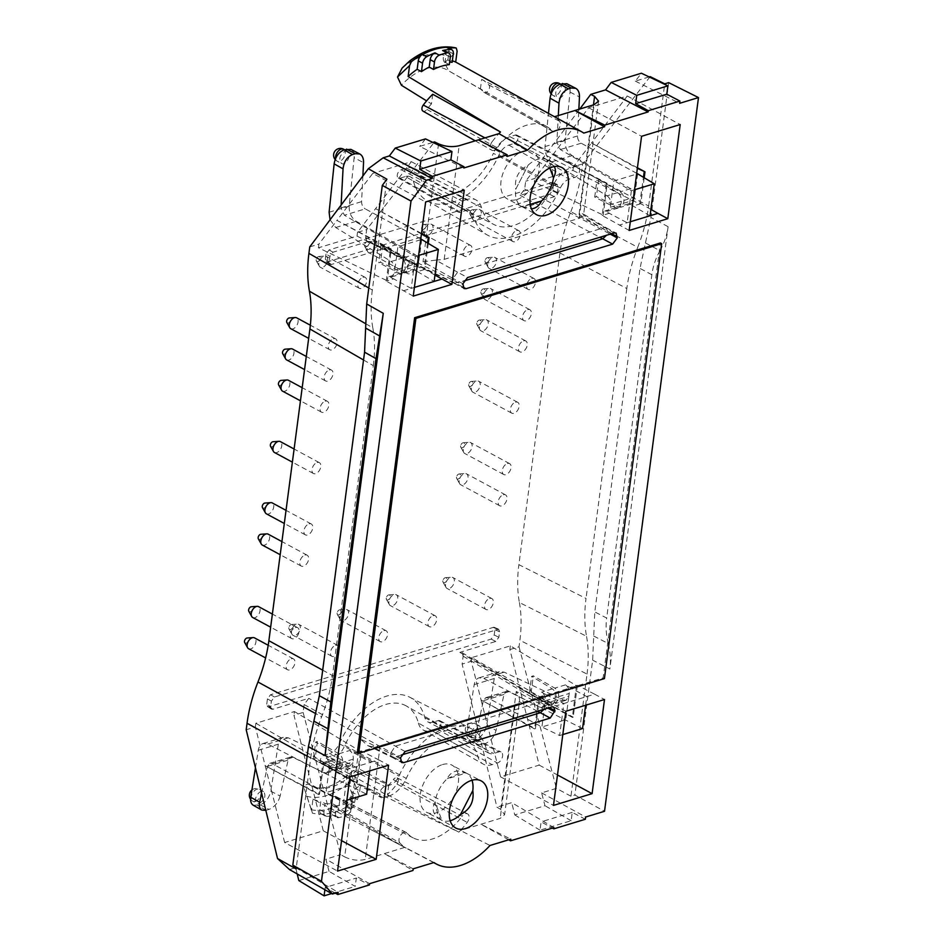 <?xml version="1.0" encoding="UTF-8"?>
<svg xmlns="http://www.w3.org/2000/svg" width="943" height="943" viewBox="0 0 943 943"><rect width="100%" height="100%" fill="white"/><g stroke="black" fill="none" stroke-linecap="round" stroke-linejoin="round"><path stroke-width="0.71" stroke-dasharray="4.71 3.54" d="M435.737 260.103L444.188 259.372L579.191 218.316L583.469 215.181L583.34 214.026L606.29 227.805L604.227 227.64L457.638 272.221L435.737 260.103L423.006 261.836L453.029 278.433L457.638 272.221L467.516 277.548M614.093 232.968L583.469 215.181C583.87 213.684 582.397 213.424 579.061 214.379L593.477 104.873M570.833 211.668C576.291 197.771 579.933 184.015 581.748 170.388L648.654 205.998C646.827 219.625 643.197 233.381 637.739 247.278L570.833 211.668C565.376 225.554 561.745 239.322 559.93 252.948L518.886 564.68L586.027 598.451C584.259 612.066 584.424 624.667 586.522 636.266L519.381 602.494C517.283 590.896 517.118 578.295 518.886 564.68M559.93 252.948L626.824 288.546C628.639 274.92 632.281 261.164 637.739 247.278M650.128 76.619L582.597 163.905L581.748 170.388M648.654 205.998L664.732 83.833M626.824 288.546L586.027 598.451M462.907 283.76L453.029 278.433L454.184 283.254L367.027 241.208L368.925 241.29L333.009 252.205L329.932 256.355L329.201 261.942L329.956 264.323L331.394 264.476L554.343 196.674L557.407 192.537L558.15 186.95L557.172 184.439L520.041 195.331L524.65 189.107L525.687 181.221L579.78 109.034M611.677 233.699L607.504 231.459L606.479 235.278M649.161 76.913L635.334 81.122L641.417 73.224M582.597 163.905L573.45 166.687L591.509 142.982L637.35 168.326M629.17 230.446L602.176 215.452L606.373 183.59L552.881 154.735L588.668 107.75L627.284 96.009L591.509 142.982L637.433 167.76M606.373 183.59L607.198 183.343L552.881 154.735L534.834 178.439L525.687 181.221M668.681 82.642L650.918 217.515L640.002 268.401L594.785 611.924L592.652 660.147L574.888 795.032L604.522 811.286M519.381 602.494C521.491 614.082 521.656 626.682 519.888 640.297L587.029 674.068L570.939 796.222L574.888 795.032M587.029 674.068C588.797 660.454 588.632 647.853 586.522 636.266M588.668 107.75L641.57 136.299M627.284 96.009L680.186 124.547M650.894 209.405L640.792 203.712L644.21 177.732M558.315 115.565L556.877 142.252L560.307 149.56L631.374 190.734L634.533 189.767M636.702 173.276L581.171 143.218C578.778 141.65 577.564 139.234 577.517 135.969L578.849 109.317M621.319 201.236L620.942 204.065L618.243 208.014L615.661 207.708L594.703 197.111L596.424 196.592L618.136 206.953L620.8 207.236L623.582 203.264L623.948 200.435C624.16 196.674 622.875 193.822 620.117 191.877L598.652 179.583L596.943 180.101L617.641 192.62C620.317 194.6 621.531 197.476 621.319 201.236L610.722 204.466L610.357 207.283L607.551 211.256L604.864 210.984L627.154 222.725L631.374 190.734M637.633 173.771L634.545 197.217C634.745 193.456 633.46 190.604 630.667 188.659L572.189 155.619C567.25 152.212 564.881 147.167 565.093 140.46L570.055 92.096C570.374 87.947 569.301 85.153 566.814 83.703M617.641 192.62L607.092 195.838L551.679 161.854C546.999 158.377 544.783 153.273 545.03 146.566L548.484 113.372M561.05 85.518C555.592 89.337 554.354 93.428 557.325 97.801C562.004 100.701 568.488 87.994 563.501 85.672L561.05 85.518M554.354 166.534L546.657 159.544L549.816 167.995M541.541 200.965C531.687 205.822 525.275 207.778 522.316 206.812A26.593 16.337 -61.6 0 1 522.116 206.706A26.593 16.337 -61.6 0 1 521.927 206.6A26.593 16.337 -61.6 0 1 515.738 189.26L528.139 165.178L515.738 189.26C514.265 178.38 518.402 170.353 528.139 165.178A26.593 16.337 -61.6 0 1 546.657 159.544L546.999 159.709C549.616 161.524 551.785 167.548 553.482 177.779M594.703 197.111L596.943 180.101M598.652 179.583L596.424 196.592M447.536 47.433A6.188 3.796 -61.6 0 1 448.986 51.547L447.878 59.939A69.263 42.541 -61.6 0 1 452.357 60.847M432.731 94.253L431.458 103.895L426.59 100.877M409.58 61.071A80.65 49.543 -61.6 0 1 451.638 48.282L444.129 55.272C442.845 57.429 442.986 59.904 444.554 62.709L448.679 70.855L480.4 89.019A57.405 35.268 -61.6 0 1 483.794 92.119L552.35 131.053A6.188 3.796 118.4 0 0 552.952 131.548A6.188 3.796 118.4 0 0 558.916 128.554A6.188 3.796 118.4 0 0 559.517 121.211A68.026 41.787 -61.6 0 0 554.413 116.755L554.519 116.72M484.961 137.878L492.14 141.698A6.188 3.796 118.4 0 0 491.692 150.173A6.188 3.796 118.4 0 0 497.209 147.827A55.661 34.184 -61.6 0 1 546.881 126.621L448.679 70.855A58.183 35.74 -61.6 0 0 447.43 70.088A58.183 35.74 -61.6 0 0 401.4 85.235M451.638 48.282L456.247 48.069M444.554 62.709L457.131 51.122M400.362 758.832L390.485 753.504L391.875 757.241L393.773 757.323L371.683 746.667L367.723 745.595L360.202 738.899L390.485 753.504L395.235 746.172L541.824 701.592L543.805 701.71L553.682 707.038M401.388 755.001L393.773 757.323L400.48 760.942M544.087 709.23L545.113 705.399L543.805 701.71M335.567 813.314L331.276 811.004A6.188 3.796 118.4 0 0 332.726 815.106L337.016 817.428A6.188 3.796 118.4 0 1 335.567 813.314L336.545 805.852A69.145 42.482 118.4 0 0 352.352 801.055L348.05 798.78A69.204 42.506 118.4 0 0 355.817 794.195L351.515 791.931A69.263 42.541 118.4 0 0 360.544 784.706L458.864 832.127A68.026 41.787 118.4 0 0 460.443 830.465L500.191 818.383L504.611 814.669L519.416 701.733C519.958 699.105 518.909 695.663 516.257 691.443L547.859 708.087M331.276 811.004L332.254 803.589L336.545 805.852M323.979 811.994L319.689 809.672L320.797 801.279L325.099 803.542L323.979 811.994A6.188 3.796 118.4 0 0 325.429 816.096A6.188 3.796 118.4 0 0 326.761 816.39A82.866 50.898 118.4 0 0 334.647 815.318A6.188 3.796 118.4 0 1 332.726 815.106M325.099 803.542A69.204 42.506 118.4 0 0 332.254 803.589M337.016 817.428A6.188 3.796 118.4 0 0 338.938 817.628A82.866 50.898 118.4 0 0 346.529 815.33L342.238 813.007A82.866 50.898 118.4 0 0 350.478 809.177A6.188 3.796 118.4 0 0 354.698 802.646L355.817 794.195M357.314 799.523L359.106 795.633L360.544 784.706M359.106 795.633L350.996 773.331C348.651 776.337 347.743 779.672 348.285 783.338L353.083 796.906L357.326 799.499A82.854 50.898 -61.6 0 1 346.494 806.678A6.188 3.796 118.4 0 0 350.407 800.336L351.515 791.931M406.197 848.146L338.537 809.66L339.81 800.006A57.405 35.268 118.4 0 1 336.415 796.906A4.432 2.723 118.4 0 0 335.92 796.517A4.432 2.723 118.4 0 0 331.665 798.756A4.432 2.723 118.4 0 0 331.264 803.966L399.82 842.901A68.026 41.787 118.4 0 0 404.936 847.344A68.026 41.787 118.4 0 0 406.197 848.146L312.982 799.169L311.544 810.096L312.428 813.172L303.976 787.641L311.544 810.096M339.81 800.006L309.328 784.611C306.84 783.763 305.049 784.776 303.976 787.641M350.996 773.331L352.376 771.091L356.607 770.231L388.752 785.13A57.405 35.268 118.4 0 0 393.278 779.613L462.129 816.284A6.188 3.796 -61.6 0 1 467.563 813.88A6.188 3.796 -61.6 0 1 467.209 822.402A68.026 41.787 118.4 0 1 460.443 830.465L490.006 845.482M369.691 770.914L370.835 762.239L378.697 759.846L361.464 750.97L357.267 782.831L303.787 753.976L293.957 715.23L303.104 712.448L304.141 704.551L308.75 698.327L272.845 709.254L271.407 709.112L270.641 706.72L271.384 701.132L274.46 696.983L498.611 629.205L499.59 631.716L498.859 637.315L495.782 641.452L459.866 652.379L461.929 652.544L463.154 656.187L462.117 664.084L496.926 807.137L500.721 809.424L504.611 814.669M508.725 839.789L480.965 824.229L510.776 839.164M553.93 827.624L511.731 802.646L496.926 807.137M529.377 693.364L550.323 703.961L552.904 704.256L555.616 700.319L555.981 697.49C556.205 693.73 554.979 690.854 552.315 688.873L531.616 676.355L533.325 675.836L554.779 688.131C557.549 690.076 558.822 692.928 558.621 696.688L558.244 699.517L555.462 703.478L552.798 703.207L531.086 692.846L529.377 693.364L531.616 676.355M582.55 728.562L508.961 691.679L506.438 691.396L503.998 694.461L496.065 730.377C494.108 737.013 490.395 741.469 484.926 743.732L476.109 739.171C481.543 736.884 485.056 732.334 486.671 725.509L494.262 678.5C494.934 674.87 496.607 672.595 499.295 671.664L504.187 672.147L563.348 700.001L552.798 703.207M539.773 707.167L483.676 678.382L479.032 677.828C476.474 678.712 474.859 680.976 474.199 684.606L466.667 731.591L475.578 736.601L483.346 700.743L485.704 697.702L488.097 698.02L541.93 726.982L545.019 703.537L542.331 707.474L539.773 707.167L550.323 703.961M563.348 700.001L566.036 700.272L568.841 696.288L565.753 719.733L541.93 726.982L559.647 735.528L563.855 703.525L594.62 694.178L577.387 685.302L576.35 685.608L510.34 645.872L471.771 657.601L539.82 696.724L546.174 694.791L541.518 692.162C544.311 694.107 545.596 696.96 545.396 700.72L545.019 703.537L555.616 700.319M510.34 645.872L509.88 649.562L519.711 688.307L572.366 717.411L576.35 685.608L569.985 687.541L565.576 684.842C568.216 686.834 569.431 689.71 569.207 693.47L568.841 696.288L558.244 699.517M572.366 717.411L573.191 717.163L519.711 688.307L539.196 765.115L500.58 776.855L481.095 700.048L535.4 728.656L539.82 696.724L538.771 697.042L534.575 728.904L481.095 700.048L471.264 661.302L462.117 664.084M471.771 657.601L471.264 661.302M577.387 685.302L573.191 717.163M535.4 728.656L534.575 728.904M585.615 705.246L586.758 696.571L569.985 687.541M546.174 694.791L563.855 703.525L555.993 705.918L538.771 697.042M476.109 739.171L469.26 739.63C466.997 738.192 466.137 735.516 466.667 731.591M475.578 736.601C474.848 740.42 475.555 743.013 477.7 744.381L482.05 744.616L484.926 743.732M531.086 692.846L533.325 675.836M317.402 741.504L315.693 742.023L336.392 754.541C339.056 756.522 340.282 759.398 340.058 763.158L339.692 765.987L336.981 769.924L334.4 769.629L313.453 759.032L315.162 758.514L336.875 768.875L339.539 769.146L342.321 765.186L342.698 762.357C342.898 758.596 341.625 755.744 338.855 753.799L317.402 741.504L315.162 758.514M313.453 759.032L315.693 742.023M472.03 780.238A26.593 16.337 118.4 0 0 466.62 773.26A26.593 16.337 118.4 0 0 466.431 773.154A26.593 16.337 118.4 0 0 466.231 773.048C463.272 772.081 456.86 774.038 446.994 778.894L466.231 773.048C457.544 768.993 451.131 770.95 446.994 778.894A26.593 16.337 118.4 0 0 435.065 802.08C431.257 809.471 433.261 815.424 441.1 819.915L441.89 820.316L435.065 802.08C436.762 812.312 438.931 818.335 441.548 820.162L455.693 827.989M450.176 820.74A26.593 16.337 118.4 0 1 441.89 820.316L441.548 820.162M259.242 803.566C264.818 799.805 266.268 795.821 263.58 791.601C259.136 788.831 252.076 801.22 256.85 803.424L259.242 803.566M261.624 793.181L267.423 766.411L269.781 763.37L272.173 763.689L293.037 757.347L366.627 794.23M346.883 800.23L343.724 801.196L326.007 792.65L272.173 763.689M298.837 880.585L329.048 871.391L355.228 886.385L356.324 878.039L369.432 884.923M331.594 893.563L355.228 886.385M335.343 893.151L325.182 887.516L356.324 878.039M325.182 887.516L324.887 889.744M253.337 805.298L260.185 804.839C265.62 802.564 269.132 798.002 270.747 791.177L280.142 796.045L288.075 760.129L290.515 757.064L293.037 757.347M255.459 767.838L258.276 750.274C258.936 746.644 260.551 744.381 263.109 743.497L267.753 744.051L323.85 772.836L334.4 769.629M336.875 768.875L347.425 765.669L288.263 737.815L283.372 737.332C280.684 738.263 279.01 740.538 278.338 744.168L270.747 791.177M349.947 776.914L340.069 771.586L370.835 762.239L349.653 750.51C352.293 752.502 353.507 755.378 353.283 759.139L352.918 761.956L350.112 765.94L347.425 765.669M280.142 796.045C278.185 802.682 274.472 807.137 269.003 809.4L265.808 810.367M354.061 753.221L360.426 751.288L356.442 783.079L303.787 753.976L323.272 830.783L284.656 842.523L337.559 871.073M284.656 842.523L265.172 765.716L319.477 794.324L318.651 794.572L265.172 765.716L255.341 726.97L246.194 729.752M340.069 771.586L322.848 762.71L318.651 794.572M323.272 830.783L341.566 840.649M378.697 759.846L388.575 765.174M433.957 862.527L404.936 847.344L365.189 859.438C358.352 861.006 351.515 860.146 344.678 856.881L360.202 738.899M537.498 711.234L519.416 701.733L515.149 704.727L380.159 745.783L371.683 746.667M399.82 842.901A6.188 3.796 -61.6 0 1 400.386 835.628A6.188 3.796 -61.6 0 1 406.303 832.504A6.188 3.796 -61.6 0 1 406.999 833.046A55.661 34.184 118.4 0 0 413.282 837.926A55.661 34.184 118.4 0 0 462.129 816.284M442.479 764.584A26.769 16.444 -61.6 0 1 452.11 765.221A26.769 16.444 -61.6 0 1 445.85 806.925A26.769 16.444 -61.6 0 1 426.684 812.336A26.769 16.444 -61.6 0 1 421.863 787.759A26.769 16.444 -61.6 0 1 442.479 764.584M406.315 705.965A57.181 35.127 -61.6 0 0 344.843 745.453A23.21 14.263 -61.6 0 1 328.317 762.074L388.693 796.116L383.341 797.743A6.188 3.796 -61.6 0 1 381.09 797.589A6.188 3.796 -61.6 0 1 380.064 791.884A6.188 3.796 -61.6 0 1 384.815 786.592L390.154 784.965A12.365 7.603 118.4 0 0 398.96 776.113A68.026 41.787 -61.6 0 1 471.099 728.597A68.026 41.787 -61.6 0 1 486.458 749.496A12.365 7.603 118.4 0 0 489.252 753.292A12.365 7.603 118.4 0 0 493.566 753.516L498.918 751.889A6.188 3.796 -61.6 0 1 501.075 751.995A6.188 3.796 -61.6 0 1 502.218 757.677A6.188 3.796 -61.6 0 1 497.444 763.04L492.105 764.667A24.73 15.194 118.4 0 1 483.111 764.03A24.73 15.194 118.4 0 1 477.889 756.628A55.661 34.184 -61.6 0 0 466.137 739.972L406.315 705.965A57.181 35.127 -61.6 0 1 418.397 723.081L477.889 756.628M388.693 796.116A24.73 15.194 118.4 0 0 406.292 778.399A55.661 34.184 -61.6 0 1 466.137 739.972M303.104 712.448L340.671 854.664L344.678 856.881M329.048 871.391L325.865 859.167L340.671 854.664M289.489 869.552L295.654 867.678L297.198 873.949M307.159 756.18L310.695 758.113L296.102 868.939M363.538 359.99L373.322 365.648L332.514 675.553C330.698 689.18 327.068 702.936 321.61 716.833L315.905 713.71M310.695 758.113C312.51 744.487 316.153 730.719 321.61 716.833M452.168 62.309L447.878 59.939M444.542 50.745A6.188 3.796 -61.6 0 1 445.992 54.859L445.013 62.262A69.204 42.506 -61.6 0 1 449.634 62.12M449.304 64.631L445.013 62.262M454.267 283.289L463.791 281.049M367.027 241.208L365.636 237.471L366.674 229.573L434.511 141.898M463.826 167.984L419.706 146.401L432.849 142.405M382.728 245.251L404.193 257.545C406.963 259.49 408.236 262.343 408.024 266.103L407.659 268.932L404.877 272.904L402.213 272.621L380.5 262.26L378.78 262.779L399.738 273.376L402.319 273.682L405.019 269.733L405.396 266.904C405.608 263.144 404.394 260.28 401.718 258.288L381.019 245.769L382.728 245.251L380.5 262.26M330.062 219.802L335.755 227.522L391.168 261.506L401.718 258.288M404.193 257.545L414.743 254.339L356.265 221.287C351.326 217.88 348.957 212.835 349.169 206.128L354.132 157.764L363.538 162.62M413.246 296.114L386.253 281.12L387.29 280.802L318.451 247.797L357.02 236.068L423.82 269.698L417.466 271.631L412.999 269.344L415.557 269.651L418.244 265.702L421.71 239.439M318.451 247.797L318.911 244.107L336.957 220.403L391.274 249.011L387.29 280.802L393.644 278.869L388.94 276.653L391.628 276.924L394.433 272.951L394.799 270.134C395.023 266.362 393.809 263.486 391.168 261.506M427.521 242.94L423.82 269.698L424.869 269.38L428.287 243.4M421.427 233.994L375.585 208.651L357.527 232.355L366.674 229.573M357.02 236.068L357.527 232.355M391.274 249.011L390.449 249.258L336.957 220.403L372.744 173.418L425.647 201.967M386.253 281.12L390.449 249.258M421.509 233.428L375.585 208.651L411.36 161.677L372.744 173.418M417.466 271.631L434.134 281.427M434.971 275.073L424.869 269.38M414.39 287.426L411.231 288.393L415.45 256.402L344.384 215.228L365.247 208.886L420.778 238.944M420.672 239.758L397.887 246.689L394.799 270.134L405.396 266.904M341.107 205.067L340.953 207.92L344.384 215.228M414.743 254.339C417.537 256.272 418.822 259.125 418.621 262.885L408.024 266.103M362.866 176.023L361.593 201.637C361.64 204.902 362.855 207.319 365.247 208.886M403.38 290.786L411.231 288.393L393.644 278.869M350.89 149.371C353.377 150.821 354.45 153.626 354.132 157.764M381.019 245.769L378.78 262.779M530.237 204.407L522.316 206.812L531.463 208.863M345.126 151.186L347.578 151.34C352.564 153.662 346.081 166.369 341.401 163.469C338.431 159.096 339.669 155.006 345.126 151.186M418.609 255.435L415.45 256.402M559.647 735.528L562.806 734.562M411.36 161.677L464.262 190.215M503.303 494.721A6.188 3.796 -61.6 0 1 505.507 494.863A6.188 3.796 -61.6 0 1 505.908 502.1A6.188 3.796 -61.6 0 1 499.637 505.743A6.188 3.796 -61.6 0 1 498.187 501.641A6.188 3.796 -61.6 0 1 503.303 494.721M527.679 309.61A6.188 3.796 -61.6 0 1 529.883 309.74A6.188 3.796 -61.6 0 1 530.284 316.989A6.188 3.796 -61.6 0 1 524.002 320.62A6.188 3.796 -61.6 0 1 522.552 316.518A6.188 3.796 -61.6 0 1 527.679 309.61M516.599 230.54A6.188 3.796 -61.6 0 1 518.803 230.681A6.188 3.796 -61.6 0 1 519.204 237.919A6.188 3.796 -61.6 0 1 512.933 241.561A6.188 3.796 -61.6 0 1 511.471 237.459A6.188 3.796 -61.6 0 1 516.599 230.54M362.996 277.266A6.188 3.796 -61.6 0 1 365.2 277.395A6.188 3.796 -61.6 0 1 365.601 284.645A6.188 3.796 -61.6 0 1 359.318 288.287A6.188 3.796 -61.6 0 1 357.869 284.173A6.188 3.796 -61.6 0 1 362.996 277.266M309.045 523.837A6.188 3.796 -61.6 0 1 311.249 523.966A6.188 3.796 -61.6 0 1 311.661 531.215A6.188 3.796 -61.6 0 1 305.379 534.858A6.188 3.796 -61.6 0 1 303.929 530.744A6.188 3.796 -61.6 0 1 309.045 523.837M335.602 645.283A6.188 3.796 -61.6 0 1 337.806 645.425A6.188 3.796 -61.6 0 1 338.219 652.662A6.188 3.796 -61.6 0 1 331.936 656.304A6.188 3.796 -61.6 0 1 330.486 652.191A6.188 3.796 -61.6 0 1 335.602 645.283M325.194 401.164A6.188 3.796 -61.6 0 1 327.398 401.305A6.188 3.796 -61.6 0 1 327.81 408.543A6.188 3.796 -61.6 0 1 321.528 412.185A6.188 3.796 -61.6 0 1 320.078 408.071A6.188 3.796 -61.6 0 1 325.194 401.164M304.931 555.062A6.188 3.796 -61.6 0 1 307.135 555.191A6.188 3.796 -61.6 0 1 307.548 562.441A6.188 3.796 -61.6 0 1 301.265 566.083A6.188 3.796 -61.6 0 1 299.815 561.969A6.188 3.796 -61.6 0 1 304.931 555.062M523.565 340.836A6.188 3.796 -61.6 0 1 525.77 340.965A6.188 3.796 -61.6 0 1 526.17 348.215A6.188 3.796 -61.6 0 1 519.899 351.845A6.188 3.796 -61.6 0 1 518.438 347.743A6.188 3.796 -61.6 0 1 523.565 340.836M383.884 630.608A6.188 3.796 -61.6 0 1 386.088 630.737A6.188 3.796 -61.6 0 1 386.489 637.987A6.188 3.796 -61.6 0 1 380.218 641.617A6.188 3.796 -61.6 0 1 378.756 637.515A6.188 3.796 -61.6 0 1 383.884 630.608M333.421 338.714A6.188 3.796 -61.6 0 1 335.625 338.855A6.188 3.796 -61.6 0 1 336.026 346.093A6.188 3.796 -61.6 0 1 329.744 349.735A6.188 3.796 -61.6 0 1 328.294 345.621A6.188 3.796 -61.6 0 1 333.421 338.714M329.307 369.939A6.188 3.796 -61.6 0 1 331.512 370.08A6.188 3.796 -61.6 0 1 331.912 377.318A6.188 3.796 -61.6 0 1 325.641 380.96A6.188 3.796 -61.6 0 1 324.18 376.846A6.188 3.796 -61.6 0 1 329.307 369.939M489.653 598.44A6.188 3.796 -61.6 0 1 491.857 598.569A6.188 3.796 -61.6 0 1 492.258 605.819A6.188 3.796 -61.6 0 1 485.975 609.449A6.188 3.796 -61.6 0 1 484.525 605.347A6.188 3.796 -61.6 0 1 489.653 598.44M507.417 463.496A6.188 3.796 -61.6 0 1 509.621 463.638A6.188 3.796 -61.6 0 1 510.022 470.875A6.188 3.796 -61.6 0 1 503.739 474.518A6.188 3.796 -61.6 0 1 502.289 470.416A6.188 3.796 -61.6 0 1 507.417 463.496M433.037 615.649A6.188 3.796 -61.6 0 1 435.242 615.791A6.188 3.796 -61.6 0 1 435.642 623.04A6.188 3.796 -61.6 0 1 429.371 626.671A6.188 3.796 -61.6 0 1 427.91 622.569A6.188 3.796 -61.6 0 1 433.037 615.649M291.281 658.768A6.188 3.796 -61.6 0 1 293.485 658.909A6.188 3.796 -61.6 0 1 293.886 666.147A6.188 3.796 -61.6 0 1 287.615 669.789A6.188 3.796 -61.6 0 1 286.165 665.687A6.188 3.796 -61.6 0 1 291.281 658.768M295.395 627.543A6.188 3.796 -61.6 0 1 297.599 627.673A6.188 3.796 -61.6 0 1 298 634.922A6.188 3.796 -61.6 0 1 291.717 638.564A6.188 3.796 -61.6 0 1 290.267 634.45A6.188 3.796 -61.6 0 1 295.395 627.543M317.119 462.506A6.188 3.796 -61.6 0 1 319.323 462.636A6.188 3.796 -61.6 0 1 319.736 469.885A6.188 3.796 -61.6 0 1 313.453 473.516A6.188 3.796 -61.6 0 1 312.003 469.414A6.188 3.796 -61.6 0 1 317.119 462.506M411.266 262.578A6.188 3.796 -61.6 0 1 413.47 262.72A6.188 3.796 -61.6 0 1 413.883 269.969A6.188 3.796 -61.6 0 1 407.6 273.6A6.188 3.796 -61.6 0 1 406.15 269.498A6.188 3.796 -61.6 0 1 411.266 262.578M468.317 245.227A6.188 3.796 -61.6 0 1 470.522 245.369A6.188 3.796 -61.6 0 1 470.934 252.618A6.188 3.796 -61.6 0 1 464.651 256.248A6.188 3.796 -61.6 0 1 463.202 252.146A6.188 3.796 -61.6 0 1 468.317 245.227M531.781 278.385A6.188 3.796 -61.6 0 1 533.986 278.515A6.188 3.796 -61.6 0 1 534.398 285.764A6.188 3.796 -61.6 0 1 528.115 289.395A6.188 3.796 -61.6 0 1 526.665 285.293A6.188 3.796 -61.6 0 1 531.781 278.385M515.491 402.166A6.188 3.796 -61.6 0 1 517.695 402.296A6.188 3.796 -61.6 0 1 518.096 409.545A6.188 3.796 -61.6 0 1 511.825 413.187A6.188 3.796 -61.6 0 1 510.363 409.073A6.188 3.796 -61.6 0 1 515.491 402.166M573.45 166.687L572.943 170.4L534.375 182.129L534.834 178.439M509.88 649.562L519.027 646.78L519.888 640.297M255.341 726.97L255.848 723.269L294.416 711.541L293.957 715.23M309.764 246.889L318.911 244.107M368.796 288.004L372.32 290.031L386.913 179.205M372.32 290.031C370.552 303.646 370.717 316.247 372.815 327.846L365.483 323.602M373.322 365.648C375.09 352.034 374.913 339.433 372.815 327.846M357.362 752.644L603.131 677.899L660.383 242.976M425.493 138.892L419.706 146.401M602.176 215.452L603.214 215.134L607.198 183.343M650.057 215.758L628.922 203.676L631.48 203.983L634.168 200.034L634.545 197.217L623.948 200.435M640.792 203.712L633.39 205.963M607.092 195.838C609.732 197.818 610.946 200.694 610.722 204.466L613.81 181.021L636.596 174.09M432.766 193.244A57.181 35.127 118.4 0 1 419.847 175.681A23.21 14.263 118.4 0 0 414.602 168.549A23.21 14.263 118.4 0 0 406.516 168.137L401.164 169.764A4.668 2.864 118.4 0 0 397.592 173.748A4.668 2.864 118.4 0 0 398.359 178.05A4.668 2.864 118.4 0 0 400.056 178.168L405.407 176.541L465.771 210.584A12.365 7.603 -61.6 0 1 470.274 210.902A12.365 7.603 -61.6 0 1 472.879 214.603A68.026 41.787 118.4 0 0 487.248 234.972A68.026 41.787 118.4 0 0 560.39 187.999A12.365 7.603 -61.6 0 1 569.183 179.135L574.535 177.508A6.188 3.796 118.4 0 0 579.297 172.133A6.188 3.796 118.4 0 0 578.165 166.463A6.188 3.796 118.4 0 0 576.008 166.357L570.656 167.984A24.73 15.194 -61.6 0 0 553.046 185.7A55.661 34.184 118.4 0 1 494.026 224.575L432.766 193.244A57.181 35.127 118.4 0 0 493.401 153.308L553.046 185.7M470.274 210.902L410.453 176.895A13.886 8.534 118.4 0 1 413.388 181.056A66.505 40.855 118.4 0 0 427.427 200.965A66.505 40.855 118.4 0 0 498.93 155.041A13.886 8.534 118.4 0 1 508.819 145.092L514.159 143.466A4.668 2.864 118.4 0 0 517.754 139.411A4.668 2.864 118.4 0 0 516.894 135.144A4.668 2.864 118.4 0 0 515.267 135.061L509.927 136.688A23.21 14.263 118.4 0 0 493.401 153.308M410.453 176.895A13.886 8.534 118.4 0 0 405.407 176.541M406.516 168.137L467.245 199.433A24.73 15.194 -61.6 0 1 475.873 199.869A24.73 15.194 -61.6 0 1 481.46 207.472A55.661 34.184 118.4 0 0 494.026 224.575M467.245 199.433L461.893 201.059A6.188 3.796 118.4 0 0 457.155 206.352A6.188 3.796 118.4 0 0 458.18 212.057A6.188 3.796 118.4 0 0 460.432 212.21L465.771 210.584M480.4 89.019L481.661 79.365L553.152 115.965A68.026 41.787 -61.6 0 1 554.413 116.755L583.788 133.093M481.661 79.365A66.269 40.714 -61.6 0 1 488.934 85.059A4.432 2.723 -61.6 0 1 488.498 90.328A4.432 2.723 -61.6 0 1 484.231 92.473A4.432 2.723 -61.6 0 1 483.794 92.119M492.14 141.698A68.026 41.787 -61.6 0 1 498.894 133.635M431.458 103.895A57.405 35.268 -61.6 0 0 426.92 109.423A4.432 2.723 -61.6 0 1 422.971 111.109M533.585 105.109L553.152 115.965M475.166 737.897L472.773 737.756C467.999 735.552 475.06 723.163 479.504 725.933C482.191 730.153 480.741 734.137 475.166 737.897M328.317 762.074L322.966 763.7A4.668 2.864 -61.6 0 1 321.28 763.582A4.668 2.864 -61.6 0 1 320.502 759.28A4.668 2.864 -61.6 0 1 324.074 755.296L329.425 753.669L390.154 784.965M418.397 723.081A23.21 14.263 -61.6 0 0 423.289 730.023A23.21 14.263 -61.6 0 0 431.729 730.625L437.08 728.998A4.668 2.864 -61.6 0 0 440.676 724.955A4.668 2.864 -61.6 0 0 439.815 720.676A4.668 2.864 -61.6 0 0 438.189 720.593L432.837 722.22A13.886 8.534 -61.6 0 1 427.992 721.973A13.886 8.534 -61.6 0 1 424.857 717.706A66.505 40.855 -61.6 0 0 409.84 697.266A66.505 40.855 -61.6 0 0 339.315 743.721A13.886 8.534 -61.6 0 1 329.425 753.669M388.752 785.13L387.479 794.784A66.269 40.714 118.4 0 0 396.92 783.998A4.432 2.723 118.4 0 0 397.18 777.881A4.432 2.723 118.4 0 0 393.278 779.613M346.494 806.678L346.47 807.019A82.866 50.898 -61.6 0 1 322.754 814.222L322.188 814.068A82.854 50.898 -61.6 0 1 312.428 813.161M342.238 813.007A6.188 3.796 118.4 0 0 347.071 806.194L348.05 798.78M346.529 815.33A6.188 3.796 118.4 0 0 351.362 808.516L352.352 801.055M319.689 809.672A6.188 3.796 118.4 0 0 321.139 813.785A6.188 3.796 118.4 0 0 322.188 814.068M331.264 803.966A66.269 40.714 118.4 0 0 337.771 809.247A66.269 40.714 118.4 0 0 338.537 809.66M546.881 126.621A55.661 34.184 -61.6 0 1 552.35 131.053M516.87 199.515A26.769 16.444 118.4 0 0 537.427 176.518A26.769 16.444 118.4 0 0 532.854 151.87A26.769 16.444 118.4 0 0 513.499 157.175A26.769 16.444 118.4 0 0 507.428 198.997A26.769 16.444 118.4 0 0 516.87 199.515M645.46 242.964L659.97 250.72C655.68 258.37 652.969 266.374 651.861 274.743L606.667 618.042L594.785 611.924M659.97 250.72C664.273 243.058 666.972 235.055 668.092 226.685L609.85 669.011L592.652 660.147M593.713 636.042L608.259 643.527C610.416 652.155 610.946 660.642 609.85 669.011M608.259 643.527C606.101 634.91 605.571 626.411 606.667 618.042M387.479 794.784L458.864 832.127M312.982 799.169A69.263 42.541 118.4 0 0 320.797 801.279M323.85 772.836L326.408 773.142L329.095 769.205L326.007 792.65L349.829 785.401L352.918 761.956L342.321 765.186M322.848 762.71L330.25 760.459L347.932 769.193L343.724 801.196M339.692 765.987L329.095 769.205L329.472 766.388C329.673 762.628 328.388 759.775 325.594 757.83L336.392 754.541M585.355 819.255L572.248 812.371L571.152 820.716L540.009 830.182L541.105 821.848L552.374 828.095M572.248 812.371L541.105 821.848M630.313 221.758L619.303 225.118M506.969 156.455L478.372 139.882M413.187 868.845L384.414 853.592L412.963 870.495M594.62 694.178L604.498 699.506M565.871 711.246L555.993 705.918M255.848 723.269L323.897 762.392L319.477 794.324M361.464 750.97L360.426 751.288L294.416 711.541M330.25 760.459L325.594 757.83M356.442 783.079L357.267 782.831M295.654 867.678L338.136 892.302M369.597 883.685L325.865 859.167M266.751 704.138L267.447 698.893L270.523 694.743L493.908 627.201L494.886 629.712L494.203 634.969L491.126 639.106L268.955 706.672L267.517 706.531L266.751 704.138L270.641 706.72M570.939 796.222L556.429 788.372L541.624 792.874L544.971 805.723L514.76 814.917L511.731 802.646M541.624 792.874L585.65 817.027M571.152 820.716L544.971 805.723M539.196 765.115L557.49 774.981M500.58 776.855L553.482 805.405M514.76 814.917L540.009 830.182M572.943 170.4L639.743 204.03L643.444 177.272M609.567 213.201L603.214 215.134L534.375 182.129M635.334 81.122L679.62 103.317M579.061 214.379L607.504 231.459L606.29 227.805M326.007 254.068L325.311 259.313L326.066 261.694L327.516 261.848L549.686 194.282L552.763 190.144L553.447 184.887L552.48 182.388L329.083 249.919L326.007 254.068L329.932 256.355M519.027 646.78L556.429 788.372M604.416 678.595L603.131 677.899M480.906 292.012A2.782 1.709 118.4 0 0 481.107 293.391A2.782 1.709 118.4 0 0 484.384 292.224A2.782 1.709 118.4 0 0 483.57 288.829A2.782 1.709 118.4 0 0 480.906 292.012M483.559 295.477A6.188 3.796 118.4 0 0 483.995 298.554A6.188 3.796 118.4 0 0 485.008 299.579A6.188 3.796 118.4 0 0 491.291 295.949A6.188 3.796 118.4 0 0 490.879 288.699A6.188 3.796 118.4 0 0 489.464 288.417A6.188 3.796 118.4 0 0 483.559 295.477M469.826 212.953A2.782 1.709 118.4 0 0 470.027 214.332A2.782 1.709 118.4 0 0 473.303 213.153A2.782 1.709 118.4 0 0 472.49 209.77A2.782 1.709 118.4 0 0 469.826 212.953M472.478 216.418A6.188 3.796 118.4 0 0 472.914 219.495A6.188 3.796 118.4 0 0 473.928 220.521A6.188 3.796 118.4 0 0 480.211 216.878A6.188 3.796 118.4 0 0 479.81 209.641A6.188 3.796 118.4 0 0 478.396 209.358A6.188 3.796 118.4 0 0 472.478 216.418M316.223 259.667A2.782 1.709 118.4 0 0 316.424 261.058A2.782 1.709 118.4 0 0 319.701 259.879A2.782 1.709 118.4 0 0 318.887 256.496A2.782 1.709 118.4 0 0 316.223 259.667M318.875 263.132A6.188 3.796 118.4 0 0 319.312 266.221A6.188 3.796 118.4 0 0 320.325 267.246A6.188 3.796 118.4 0 0 326.608 263.604A6.188 3.796 118.4 0 0 326.207 256.355A6.188 3.796 118.4 0 0 324.793 256.072A6.188 3.796 118.4 0 0 318.875 263.132M262.472 507.629A2.782 1.709 118.4 0 0 265.761 506.45A2.782 1.709 118.4 0 0 264.936 503.055M266.386 513.817A6.188 3.796 118.4 0 0 272.657 510.175A6.188 3.796 118.4 0 0 272.256 502.925M288.841 627.684A2.782 1.709 118.4 0 0 289.041 629.075A2.782 1.709 118.4 0 0 292.318 627.897A2.782 1.709 118.4 0 0 291.493 624.514A2.782 1.709 118.4 0 0 288.841 627.684M291.493 631.15A6.188 3.796 118.4 0 0 291.929 634.238A6.188 3.796 118.4 0 0 292.943 635.264A6.188 3.796 118.4 0 0 299.226 631.621A6.188 3.796 118.4 0 0 298.813 624.384A6.188 3.796 118.4 0 0 297.399 624.089A6.188 3.796 118.4 0 0 291.493 631.15M278.621 384.956A2.782 1.709 118.4 0 0 281.91 383.777A2.782 1.709 118.4 0 0 281.085 380.394M282.535 391.145A6.188 3.796 118.4 0 0 288.806 387.502A6.188 3.796 118.4 0 0 288.405 380.265M258.358 538.854A2.782 1.709 118.4 0 0 261.647 537.675A2.782 1.709 118.4 0 0 260.822 534.28M262.272 545.042A6.188 3.796 118.4 0 0 268.555 541.4A6.188 3.796 118.4 0 0 268.142 534.151M476.793 323.237A2.782 1.709 118.4 0 0 476.993 324.616A2.782 1.709 118.4 0 0 480.27 323.449A2.782 1.709 118.4 0 0 479.457 320.054A2.782 1.709 118.4 0 0 476.793 323.237M479.445 326.702A6.188 3.796 118.4 0 0 479.881 329.779A6.188 3.796 118.4 0 0 480.895 330.804A6.188 3.796 118.4 0 0 487.177 327.174A6.188 3.796 118.4 0 0 486.777 319.925A6.188 3.796 118.4 0 0 485.362 319.642A6.188 3.796 118.4 0 0 479.445 326.702M468.718 384.567A2.782 1.709 118.4 0 0 468.919 385.958A2.782 1.709 118.4 0 0 472.195 384.779A2.782 1.709 118.4 0 0 471.382 381.396A2.782 1.709 118.4 0 0 468.718 384.567M471.37 388.033A6.188 3.796 118.4 0 0 471.806 391.121A6.188 3.796 118.4 0 0 472.82 392.147A6.188 3.796 118.4 0 0 479.103 388.504A6.188 3.796 118.4 0 0 478.702 381.255A6.188 3.796 118.4 0 0 477.288 380.972A6.188 3.796 118.4 0 0 471.37 388.033M485.02 260.787A2.782 1.709 118.4 0 0 485.221 262.166A2.782 1.709 118.4 0 0 488.498 260.999A2.782 1.709 118.4 0 0 487.672 257.604A2.782 1.709 118.4 0 0 485.02 260.787M487.672 264.252A6.188 3.796 118.4 0 0 488.109 267.329A6.188 3.796 118.4 0 0 489.122 268.354A6.188 3.796 118.4 0 0 495.405 264.724A6.188 3.796 118.4 0 0 494.992 257.474A6.188 3.796 118.4 0 0 493.578 257.191A6.188 3.796 118.4 0 0 487.672 264.252M421.556 227.64A2.782 1.709 118.4 0 0 421.757 229.019A2.782 1.709 118.4 0 0 425.034 227.841A2.782 1.709 118.4 0 0 424.209 224.458A2.782 1.709 118.4 0 0 421.556 227.64M424.209 231.106A6.188 3.796 118.4 0 0 424.645 234.182A6.188 3.796 118.4 0 0 425.658 235.208A6.188 3.796 118.4 0 0 431.941 231.565A6.188 3.796 118.4 0 0 431.529 224.328A6.188 3.796 118.4 0 0 430.114 224.045A6.188 3.796 118.4 0 0 424.209 231.106M364.505 244.991A2.782 1.709 118.4 0 0 364.693 246.371A2.782 1.709 118.4 0 0 367.982 245.192A2.782 1.709 118.4 0 0 367.157 241.809A2.782 1.709 118.4 0 0 364.505 244.991M367.157 248.457A6.188 3.796 118.4 0 0 367.593 251.533A6.188 3.796 118.4 0 0 368.607 252.559A6.188 3.796 118.4 0 0 374.89 248.917A6.188 3.796 118.4 0 0 374.477 241.679A6.188 3.796 118.4 0 0 373.063 241.396A6.188 3.796 118.4 0 0 367.157 248.457M270.547 446.287A2.782 1.709 118.4 0 0 273.835 445.12A2.782 1.709 118.4 0 0 273.01 441.725M274.46 452.475A6.188 3.796 118.4 0 0 280.731 448.844A6.188 3.796 118.4 0 0 280.33 441.595M248.822 611.335A2.782 1.709 118.4 0 0 252.099 610.156A2.782 1.709 118.4 0 0 251.286 606.762M252.724 617.524A6.188 3.796 118.4 0 0 259.007 613.881A6.188 3.796 118.4 0 0 258.594 606.632M244.708 642.56A2.782 1.709 118.4 0 0 247.997 641.381A2.782 1.709 118.4 0 0 247.172 637.998M248.622 648.749A6.188 3.796 118.4 0 0 254.893 645.106A6.188 3.796 118.4 0 0 254.492 637.869M386.265 598.062A2.782 1.709 118.4 0 0 386.465 599.442A2.782 1.709 118.4 0 0 389.742 598.263A2.782 1.709 118.4 0 0 388.929 594.88A2.782 1.709 118.4 0 0 386.265 598.062M388.917 601.528A6.188 3.796 118.4 0 0 389.353 604.604A6.188 3.796 118.4 0 0 390.367 605.63A6.188 3.796 118.4 0 0 396.649 601.988A6.188 3.796 118.4 0 0 396.249 594.75A6.188 3.796 118.4 0 0 394.834 594.467A6.188 3.796 118.4 0 0 388.917 601.528M460.644 445.898A2.782 1.709 118.4 0 0 460.844 447.288A2.782 1.709 118.4 0 0 464.121 446.11A2.782 1.709 118.4 0 0 463.308 442.727A2.782 1.709 118.4 0 0 460.644 445.898M463.296 449.375A6.188 3.796 118.4 0 0 463.732 452.451A6.188 3.796 118.4 0 0 464.746 453.477A6.188 3.796 118.4 0 0 471.029 449.835A6.188 3.796 118.4 0 0 470.628 442.597A6.188 3.796 118.4 0 0 469.213 442.314A6.188 3.796 118.4 0 0 463.296 449.375M442.88 580.841A2.782 1.709 118.4 0 0 443.08 582.22A2.782 1.709 118.4 0 0 446.357 581.053A2.782 1.709 118.4 0 0 445.544 577.658A2.782 1.709 118.4 0 0 442.88 580.841M445.532 584.306A6.188 3.796 118.4 0 0 445.968 587.383A6.188 3.796 118.4 0 0 446.982 588.408A6.188 3.796 118.4 0 0 453.265 584.778A6.188 3.796 118.4 0 0 452.852 577.529A6.188 3.796 118.4 0 0 451.449 577.246A6.188 3.796 118.4 0 0 445.532 584.306M282.735 353.731A2.782 1.709 118.4 0 0 286.012 352.552A2.782 1.709 118.4 0 0 285.199 349.169M286.637 359.92A6.188 3.796 118.4 0 0 292.919 356.277A6.188 3.796 118.4 0 0 292.519 349.04M286.849 322.506A2.782 1.709 118.4 0 0 290.126 321.327A2.782 1.709 118.4 0 0 289.312 317.944M290.75 328.694A6.188 3.796 118.4 0 0 297.033 325.052A6.188 3.796 118.4 0 0 296.621 317.815M337.111 613.009A2.782 1.709 118.4 0 0 337.311 614.388A2.782 1.709 118.4 0 0 340.588 613.221A2.782 1.709 118.4 0 0 339.775 609.826A2.782 1.709 118.4 0 0 337.111 613.009M339.763 616.474A6.188 3.796 118.4 0 0 340.199 619.551A6.188 3.796 118.4 0 0 341.213 620.577A6.188 3.796 118.4 0 0 347.495 616.946A6.188 3.796 118.4 0 0 347.095 609.697A6.188 3.796 118.4 0 0 345.68 609.414A6.188 3.796 118.4 0 0 339.763 616.474M456.53 477.123A2.782 1.709 118.4 0 0 456.73 478.514A2.782 1.709 118.4 0 0 460.019 477.335A2.782 1.709 118.4 0 0 459.194 473.952A2.782 1.709 118.4 0 0 456.53 477.123M459.182 480.6A6.188 3.796 118.4 0 0 459.63 483.676A6.188 3.796 118.4 0 0 460.644 484.702A6.188 3.796 118.4 0 0 466.915 481.06A6.188 3.796 118.4 0 0 466.514 473.822A6.188 3.796 118.4 0 0 465.099 473.539A6.188 3.796 118.4 0 0 459.182 480.6M579.191 218.316L594.149 104.673M524.65 189.107L610.262 234.135M577.517 135.969L556.877 142.252M610.357 207.283L620.942 204.065M565.093 140.46L545.03 146.566M551.502 92.862A6.801 4.173 118.4 0 0 553.105 95.526A6.801 4.173 118.4 0 0 560.012 91.518A6.801 4.173 118.4 0 0 559.564 83.55M402.154 68.037A70.159 43.095 -61.6 0 1 444.129 55.272M350.478 809.177L346.47 807.019M338.938 817.628L334.647 815.318M326.761 816.39L322.754 814.222M306.298 796.104A70.159 43.095 118.4 0 0 348.273 783.338M309.328 784.611A58.183 35.74 118.4 0 0 311.426 785.837A58.183 35.74 118.4 0 0 356.607 770.231M459.866 652.379L551.702 706.92M463.154 656.187L549.286 707.651M504.187 672.147L483.676 678.382M552.315 688.873L541.518 692.162M565.576 684.842L554.779 688.131M508.961 691.679L488.097 698.02M486.671 725.509L496.065 730.377M494.262 678.5L474.199 684.606M503.998 694.461L483.346 700.743M473.692 739.913L482.05 744.616M471.252 735.788A6.801 4.173 -61.6 0 1 468.836 735.634A6.801 4.173 -61.6 0 1 468.388 727.666A6.801 4.173 -61.6 0 1 475.296 723.658A6.801 4.173 -61.6 0 1 476.486 729.917A6.801 4.173 -61.6 0 1 471.252 735.788M545.396 700.72L555.981 697.49M255.329 801.456A6.801 4.173 118.4 0 0 260.563 795.586A6.801 4.173 118.4 0 0 259.372 789.326A6.801 4.173 118.4 0 0 252.465 793.334A6.801 4.173 118.4 0 0 252.913 801.302A6.801 4.173 118.4 0 0 255.329 801.456M258.276 750.274L278.338 744.168M353.283 759.139L342.698 762.357M267.423 766.411L288.075 760.129M266.126 810.285L257.769 805.581M260.185 804.839L269.003 809.4M380.159 745.783L365.189 859.438M515.149 704.727L500.191 818.383M304.141 704.551L400.504 757.712M322.695 670.178L332.514 675.553M453.277 53.857L448.986 51.547M450.282 57.169L445.992 54.859M368.925 241.29L462.872 286.99M365.636 237.471L462.754 284.88M335.755 227.522L356.265 221.287M402.213 272.621L412.999 269.344M388.94 276.653L399.738 273.376M329.107 212.234L349.169 206.128M340.953 207.92L361.593 201.637M343.641 149.218A6.801 4.173 -61.6 0 1 344.089 157.186A6.801 4.173 -61.6 0 1 337.181 161.194A6.801 4.173 -61.6 0 1 335.578 158.53M418.244 265.702L407.659 268.932M438.542 143.855L423.006 261.836M581.171 143.218L560.307 149.56M570.055 92.096L579.462 96.952M572.189 155.619L551.679 161.854M615.661 207.708L604.864 210.984M419.847 175.681L481.46 207.472M401.164 169.764L461.893 201.059M509.927 136.688L570.656 167.984M515.267 135.061L576.008 166.357M400.056 178.168L460.432 212.21M514.159 143.466L574.535 177.508M508.819 145.092L569.183 179.135M413.388 181.056L472.879 214.603M498.93 155.041L560.39 187.999M488.934 85.059L559.517 121.211M426.92 109.423L497.209 147.827M311.025 809.695A80.65 49.543 118.4 0 0 353.083 796.906M354.698 802.646L350.407 800.336M351.362 808.516L347.071 806.194M267.753 744.051L288.263 737.815M432.837 722.22L493.566 753.516M438.189 720.593L498.918 751.889M437.08 728.998L497.444 763.04M431.729 730.625L492.105 764.667M344.843 745.453L406.292 778.399M322.966 763.7L383.341 797.743M324.074 755.296L384.815 786.592M339.315 743.721L398.96 776.113M424.857 717.706L486.458 749.496M336.415 796.906L406.999 833.046M396.92 783.998L467.209 822.402M405.019 269.733L394.433 272.951M340.058 763.158L329.472 766.388M558.621 696.688L569.207 693.47M651.861 274.743L640.002 268.401M668.092 226.685L650.918 217.515M623.582 203.264L634.168 200.034M630.667 188.659L620.117 191.877M444.188 259.372L459.158 145.729M338.855 753.799L349.653 750.51M405.113 751.5L308.75 698.327M500.721 809.424L516.257 691.443M628.922 203.676L618.136 206.953M555.946 184.404L551.254 182.353M558.15 186.95L553.447 184.887M557.407 192.537L552.763 190.144M554.343 196.674L549.686 194.282M331.394 264.476L327.516 261.848M329.201 261.942L325.311 259.313M333.009 252.205L329.083 249.919M272.845 709.254L268.955 706.672M271.384 701.132L267.447 698.893M274.46 696.983L270.523 694.743M497.397 629.181L492.694 627.178M499.59 631.716L494.886 629.712M498.859 637.315L494.203 634.969M495.782 641.452L491.126 639.106M520.041 195.331L599.889 237.282M598.546 101.137L583.599 214.686M551.089 93.876A6.801 6.801 0 0 0 553.105 95.526L557.325 97.801M560.484 84.045L563.501 85.672M391.793 757.205L401.671 762.533M413.282 837.926L311.426 785.837C321.964 791.283 335.614 786.368 352.376 771.091M543.887 701.757L461.929 652.544M479.032 677.828L499.295 671.664M506.438 691.396L485.704 697.702M477.7 744.381L469.26 739.63M479.504 725.933L475.296 723.658A6.801 6.801 0 0 0 466.078 726.416A6.801 6.801 0 0 0 468.836 735.634L472.773 737.756M552.904 704.256L542.331 707.474M250.579 799.228A6.801 6.801 0 0 0 252.913 801.302L256.85 803.424M251.911 789.986A6.801 6.801 0 0 1 259.372 789.326L263.58 791.601M335.166 159.544A6.801 6.801 0 0 0 337.181 161.194L341.401 163.469M404.877 272.904L415.557 269.651M344.56 149.713L347.578 151.34M618.243 208.014L607.551 211.256M414.602 168.549L475.873 199.869M398.359 178.05L458.18 212.057M516.894 135.144L578.165 166.463M427.427 200.965L487.248 234.972M484.231 92.473L552.952 131.548M475.248 140.825L491.692 150.173M321.139 813.785L325.429 816.096M269.781 763.37L290.515 757.064M283.372 737.332L263.109 743.497M439.815 720.676L501.075 751.995M423.289 730.023L483.111 764.03M321.28 763.582L381.09 797.589M409.84 697.266L471.099 728.597M489.252 753.292L427.992 721.973M335.92 796.517L406.303 832.504M397.18 777.881L467.563 813.88M546.999 159.709L532.854 151.87M522.116 206.706L507.428 198.997M466.62 773.26L452.11 765.221M441.1 819.915L426.684 812.336M337.771 809.247L387.043 837.254M339.539 769.146L350.112 765.94M326.408 773.142L336.981 769.924M566.036 700.272L555.462 703.478M521.927 206.6L536.437 214.65M547.447 159.945L561.863 167.524M466.431 773.154L481.119 780.863M433.697 862.609L369.585 828.956M454.184 283.254L464.062 288.582M391.628 276.924L402.319 273.682M367.723 745.595L391.875 757.241M631.48 203.983L620.8 207.236M557.172 184.439L552.48 182.388M329.956 264.323L326.066 261.694M271.407 709.112L267.517 706.531M498.611 629.205L493.908 627.201M606.208 227.758L616.085 233.086M481.107 293.391L483.995 298.554M483.57 288.829L489.464 288.417M529.883 309.74L490.879 288.699M524.002 320.62L485.008 299.579M470.027 214.332L472.914 219.495M472.49 209.77L478.396 209.358M518.803 230.681L479.81 209.641M512.933 241.561L473.928 220.521M316.424 261.058L319.312 266.221M318.887 256.496L324.793 256.072M365.2 277.395L326.207 256.355M359.318 288.287L320.325 267.246M311.249 523.966L286.035 510.363M305.379 534.858L284.303 523.483M289.041 629.075L291.929 634.238M291.493 624.514L297.399 624.089M337.806 645.425L298.813 624.384M331.936 656.304L292.943 635.264M327.398 401.305L302.184 387.691M321.528 412.185L300.452 400.81M307.135 555.191L281.922 541.588M301.265 566.083L280.189 554.708M476.993 324.616L479.881 329.779M479.457 320.054L485.362 319.642M525.77 340.965L486.777 319.925M519.899 351.845L480.895 330.804M468.919 385.958L471.806 391.121M471.382 381.396L477.288 380.972M517.695 402.296L478.702 381.255M511.825 413.187L472.82 392.147M485.221 262.166L488.109 267.329M487.672 257.604L493.578 257.191M533.986 278.515L494.992 257.474M528.115 289.395L489.122 268.354M421.757 229.019L424.645 234.182M424.209 224.458L430.114 224.045M470.522 245.369L431.529 224.328M464.651 256.248L425.658 235.208M364.693 246.371L367.593 251.533M367.157 241.809L373.063 241.396M413.47 262.72L374.477 241.679M407.6 273.6L368.607 252.559M319.323 462.636L294.11 449.021M313.453 473.516L292.377 462.153M297.599 627.673L272.374 614.07M291.717 638.564L270.653 627.189M293.485 658.909L268.201 645.26M287.615 669.789L265.631 657.931M386.465 599.442L389.353 604.604M388.929 594.88L394.834 594.467M435.242 615.791L396.249 594.75M429.371 626.671L390.367 605.63M460.844 447.288L463.732 452.451M463.308 442.727L469.213 442.314M509.621 463.638L470.628 442.597M503.739 474.518L464.746 453.477M443.08 582.22L445.968 587.383M445.544 577.658L451.449 577.246M491.857 598.569L452.852 577.529M485.975 609.449L446.982 588.408M331.512 370.08L306.286 356.466M325.641 380.96L304.565 369.585M335.625 338.855L310.353 325.217M329.744 349.735L308.679 338.36M337.311 614.388L340.199 619.551M339.775 609.826L345.68 609.414M386.088 630.737L347.095 609.697M380.218 641.617L341.213 620.577M456.73 478.514L459.63 483.676M459.194 473.952L465.099 473.539M505.507 494.863L466.514 473.822M499.637 505.743L460.644 484.702"/><path stroke-width="1.41" d="M579.78 109.034L590.766 94.383L594.597 96.386L598.546 101.137L594.149 104.673L554.519 116.72M679.915 101.078L666.795 94.206L635.653 103.671L648.312 110.696L679.915 101.078L679.62 103.317L698.492 97.577L668.681 82.642L664.732 83.833L650.128 76.619L649.161 76.913M666.795 94.206L667.892 85.86L641.417 73.224L611.194 82.406L605.571 89.88L590.766 94.383M629.17 230.446L641.57 136.299L680.186 124.547L667.797 218.693L629.17 230.446M634.533 189.767L654.265 183.767L650.057 215.758L657.919 213.366L650.894 209.405M657.919 213.366L667.797 218.693M644.21 177.732L644.988 171.838L637.433 167.76M578.849 109.317L579.462 96.952C579.568 92.709 578.318 89.821 575.725 88.312L571.258 88.017L568.381 88.89C563.018 91.212 559.883 95.974 558.975 103.188L558.315 115.565M575.725 88.312L566.814 83.703L560.024 84.186C554.625 86.485 551.301 91.153 550.064 98.166L558.975 103.188M548.484 113.372L550.064 98.166M667.892 85.86L636.761 95.337L635.653 103.671M611.194 82.406L636.761 95.337M654.265 183.767L636.702 173.276M549.816 167.995L553.482 177.779C555.71 173.795 556.005 170.046 554.354 166.534M452.357 60.847A69.263 42.541 -61.6 0 1 455.693 62.049L457.131 51.122L456.247 48.046A82.854 50.898 118.4 0 0 446.487 47.15A6.188 3.796 -61.6 0 1 447.536 47.433L451.827 49.755A6.188 3.796 -61.6 0 1 453.277 53.857L452.168 62.309A69.204 42.506 -61.6 0 0 449.634 62.12M648.312 110.696L648.147 111.934L604.781 125.124L604.569 126.775L583.788 133.093A67.648 41.551 118.4 0 0 581.631 131.749A67.648 41.551 118.4 0 0 527.738 150.137L498.894 133.635A68.026 41.787 -61.6 0 1 500.485 131.985L408.13 76.513L409.568 65.586L397.522 77.008L402.154 68.037L409.58 61.071L411.348 61.719M426.59 100.877L401.4 85.235L397.522 77.008M500.485 131.985L432.731 94.253A66.269 40.714 -61.6 0 0 423.289 105.027L484.961 137.878M409.58 61.071L409.816 60.871C425.364 49.26 440.487 44.887 455.174 47.751L456.247 48.058M554.991 710.727L550.229 718.071L403.651 762.651L401.671 762.533L400.504 757.712L405.113 751.5L551.702 706.92L553.682 707.038L554.991 710.727L549.286 707.651M550.229 718.071L540.363 712.743L401.388 755.001M537.498 711.234L540.363 712.743L544.087 709.23M508.725 839.789L510.564 840.814L553.93 827.624L553.765 828.862L585.355 819.255L585.65 817.027L604.522 811.286L698.492 97.577M585.615 705.246L582.55 728.562L562.806 734.562M369.691 770.914L366.627 794.23L346.883 800.23M324.887 889.744L324.086 895.85L331.594 893.563M324.086 895.85L298.837 880.585L297.198 873.949M315.905 713.71L257.958 682.001C252.5 695.887 248.869 709.655 247.042 723.281L246.194 729.752L277.537 858.531L289.489 869.552L332.431 894.035L338.136 892.302L337.842 894.53L369.432 884.923L369.597 883.685L412.963 870.495L413.187 868.845L433.957 862.527A67.648 41.551 -61.6 0 0 436.633 864.153L433.697 862.609M337.842 894.53L335.343 893.151M255.459 767.838L250.744 797.259C250.213 801.185 251.074 803.86 253.337 805.298L261.777 810.049C259.631 808.681 258.924 806.088 259.655 802.281L261.624 793.181M265.808 810.367L261.777 810.049M337.559 871.073L349.947 776.914L388.575 765.174L376.174 859.321L337.559 871.073M341.566 840.649L376.174 859.321M365.483 323.602L309.41 291.175C307.312 279.576 307.147 266.975 308.915 253.361L309.764 246.889L368.348 168.714L383.2 157.799L389.353 155.925L432.094 178.592L426.389 180.325L411.018 201.059L321.457 881.316L292.813 865.132L296.102 868.939L277.537 858.531M257.958 682.001C263.415 668.104 267.046 654.348 268.873 640.721L322.695 670.178M434.487 61.979L430.185 59.657L429.218 67.071L433.497 69.44L434.487 61.979A6.188 3.796 -61.6 0 1 439.32 55.165A82.866 50.898 -61.6 0 1 446.911 52.855L442.621 50.545A82.866 50.898 -61.6 0 1 450.495 49.46A6.188 3.796 -61.6 0 1 451.827 49.755M442.621 50.545A6.188 3.796 -61.6 0 1 444.542 50.745L448.833 53.067A6.188 3.796 -61.6 0 1 450.282 57.169L449.304 64.631A69.145 42.482 -61.6 0 0 433.497 69.44M422.558 63.205L418.268 60.882L417.16 69.287L421.45 71.656L422.558 63.205A6.188 3.796 -61.6 0 1 426.778 56.674A82.866 50.898 -61.6 0 1 435.029 52.843A6.188 3.796 -61.6 0 0 430.185 59.657M421.45 71.656A69.204 42.506 -61.6 0 1 429.218 67.071M432.094 178.592L432.389 176.365L419.729 169.339L420.837 161.005L395.27 148.075L425.493 138.892L451.968 151.528L450.872 159.874L463.991 166.746L463.826 167.984L507.193 154.805L478.372 139.882L459.158 145.729C452.31 147.332 445.438 146.707 438.542 143.855L434.511 141.898L432.849 142.405M421.427 233.994L428.24 237.766L427.521 242.94M428.24 237.766L429.065 237.506L421.509 233.428M428.287 243.4L429.065 237.506M420.778 238.944L438.342 249.435L434.134 281.427L441.996 279.034L434.971 275.073M341.107 205.067L343.052 168.856C343.959 161.642 347.095 156.88 352.458 154.558L344.101 149.854C338.702 152.153 335.378 156.821 334.14 163.846L329.107 212.234L330.062 219.802M352.458 154.558L355.334 153.685L359.802 153.98C362.395 155.489 363.644 158.377 363.538 162.62L362.866 176.023M344.101 149.854L350.89 149.371L359.802 153.98M531.463 208.863C535.93 208.332 539.29 205.692 541.541 200.965L530.237 204.407M438.342 249.435L418.609 255.435M420.837 161.005L451.968 151.528M419.729 169.339L450.872 159.874M432.389 176.365L463.991 166.746M425.647 201.967L413.246 296.114L451.874 284.362L464.262 190.215L425.647 201.967M441.996 279.034L451.874 284.362M309.41 291.175C311.508 302.762 311.673 315.363 309.905 328.977L268.873 640.721M292.813 865.132L308.42 746.597L319.335 695.698L364.564 352.175L366.697 303.952L383.259 313.312L379.628 335.979L365.625 328.058M411.018 201.059L382.304 185.417L366.697 303.952M382.304 185.417L386.913 179.205L368.348 168.714M612.632 244.119L617.241 237.907L616.085 233.086L614.093 232.968L467.516 277.548L462.907 283.76L464.062 288.582L466.042 288.699L612.632 244.119L602.754 238.791L606.479 235.278M565.871 711.246L604.498 699.506L592.098 793.652L553.482 805.405L565.871 711.246M332.431 894.035L321.457 881.316M510.564 840.814L510.776 839.164L490.006 845.482A67.648 41.551 -61.6 0 1 436.633 864.153M527.738 150.137L506.969 156.455L507.193 154.805M471.677 780.344A26.769 16.444 -61.6 0 1 481.119 780.863A26.769 16.444 -61.6 0 1 483.287 811.711A26.769 16.444 -61.6 0 1 456.412 828.355A26.769 16.444 -61.6 0 1 455.693 827.989A26.769 16.444 -61.6 0 1 451.119 803.342A26.769 16.444 -61.6 0 1 471.677 780.344M546.068 215.275A26.769 16.444 118.4 0 0 566.684 192.113A26.769 16.444 118.4 0 0 561.863 167.524A26.769 16.444 118.4 0 0 542.696 172.934A26.769 16.444 118.4 0 0 536.437 214.65A26.769 16.444 118.4 0 0 546.068 215.275M661.68 243.671L660.383 242.976L414.625 317.72L357.362 752.644L358.646 753.339L604.416 678.595L661.68 243.671L415.91 318.416L358.646 753.339M389.353 155.925L395.27 148.075M648.147 111.934L605.571 89.88M475.248 140.825L422.971 111.109A4.432 2.723 -61.6 0 1 423.289 105.027M455.693 62.049L581.631 131.749M408.13 76.513A69.263 42.541 -61.6 0 1 417.16 69.287M418.268 60.882A6.188 3.796 -61.6 0 1 422.181 54.541L426.778 56.674M446.487 47.15L446.487 47.303A82.866 50.898 118.4 0 0 422.77 54.517M422.181 54.541A82.854 50.898 118.4 0 0 411.36 61.708L409.568 65.586M450.176 820.74A26.593 16.337 118.4 0 0 460.408 814.681L472.808 790.599C474.282 801.479 470.144 809.507 460.408 814.681L472.808 790.599A26.593 16.337 118.4 0 0 472.03 780.238M446.911 52.855A6.188 3.796 -61.6 0 1 448.833 53.067M553.482 177.779A26.593 16.337 -61.6 0 1 541.541 200.965M364.564 352.175L375.998 358.635L379.628 335.979M375.998 358.635L330.804 701.946L327.916 728.786L313.878 721.147M383.259 313.312L325.029 755.638L327.916 728.786M434.134 281.427L414.39 287.426M650.057 215.758L630.313 221.758M498.894 133.635L478.372 139.882M604.569 126.775L574.924 110.508L604.781 125.124M552.374 828.095L553.765 828.862M383.2 157.799L426.389 180.325M557.49 774.981L592.098 793.652M637.35 168.326L644.988 171.838M643.444 177.272L644.163 172.097M463.791 281.049L602.754 238.791L599.889 237.282M415.91 318.416L414.625 317.72M286.035 510.363L272.256 502.925A6.188 3.796 118.4 0 0 270.841 502.643L264.936 503.055A2.782 1.709 118.4 0 0 262.272 506.238A2.782 1.709 118.4 0 0 262.472 507.629L265.372 512.792A6.188 3.796 118.4 0 0 266.386 513.817L284.303 523.483M270.841 502.643A6.188 3.796 118.4 0 0 264.924 509.703A6.188 3.796 118.4 0 0 265.372 512.792M302.184 387.691L288.405 380.265A6.188 3.796 118.4 0 0 286.99 379.97L281.085 380.394A2.782 1.709 118.4 0 0 278.433 383.565A2.782 1.709 118.4 0 0 278.621 384.956L281.521 390.119A6.188 3.796 118.4 0 0 282.535 391.145L300.452 400.81M286.99 379.97A6.188 3.796 118.4 0 0 281.073 387.031A6.188 3.796 118.4 0 0 281.521 390.119M281.922 541.588L268.142 534.151A6.188 3.796 118.4 0 0 266.728 533.868L260.822 534.28A2.782 1.709 118.4 0 0 258.17 537.463A2.782 1.709 118.4 0 0 258.358 538.854L261.258 544.017A6.188 3.796 118.4 0 0 262.272 545.042L280.189 554.708M266.728 533.868A6.188 3.796 118.4 0 0 260.822 540.928A6.188 3.796 118.4 0 0 261.258 544.017M294.11 449.021L280.33 441.595A6.188 3.796 118.4 0 0 278.916 441.312L273.01 441.725A2.782 1.709 118.4 0 0 270.358 444.907A2.782 1.709 118.4 0 0 270.547 446.287L273.446 451.449A6.188 3.796 118.4 0 0 274.46 452.475L292.377 462.153M278.916 441.312A6.188 3.796 118.4 0 0 272.998 448.373A6.188 3.796 118.4 0 0 273.446 451.449M272.374 614.07L258.594 606.632A6.188 3.796 118.4 0 0 257.191 606.349L251.286 606.762A2.782 1.709 118.4 0 0 248.622 609.944A2.782 1.709 118.4 0 0 248.822 611.335L251.71 616.498A6.188 3.796 118.4 0 0 252.724 617.524L270.653 627.189M257.191 606.349A6.188 3.796 118.4 0 0 251.274 613.41A6.188 3.796 118.4 0 0 251.71 616.498M268.201 645.26L254.492 637.869A6.188 3.796 118.4 0 0 253.078 637.586L247.172 637.998A2.782 1.709 118.4 0 0 244.508 641.169A2.782 1.709 118.4 0 0 244.708 642.56L247.608 647.723A6.188 3.796 118.4 0 0 248.622 648.749L265.631 657.931M253.078 637.586A6.188 3.796 118.4 0 0 247.16 644.647A6.188 3.796 118.4 0 0 247.608 647.723M306.286 356.466L292.519 349.04A6.188 3.796 118.4 0 0 291.104 348.745L285.199 349.169A2.782 1.709 118.4 0 0 282.535 352.34A2.782 1.709 118.4 0 0 282.735 353.731L285.623 358.894A6.188 3.796 118.4 0 0 286.637 359.92L304.565 369.585M291.104 348.745A6.188 3.796 118.4 0 0 285.187 355.806A6.188 3.796 118.4 0 0 285.623 358.894M310.353 325.217L296.621 317.815A6.188 3.796 118.4 0 0 295.206 317.52L289.312 317.944A2.782 1.709 118.4 0 0 286.648 321.115A2.782 1.709 118.4 0 0 286.849 322.506L289.737 327.669A6.188 3.796 118.4 0 0 290.75 328.694L308.679 338.36M295.206 317.52A6.188 3.796 118.4 0 0 289.301 324.581A6.188 3.796 118.4 0 0 289.737 327.669M594.597 96.386L593.477 104.873M571.258 88.017L562.441 83.456M560.024 84.186L568.381 88.89M636.596 174.09L637.633 173.771M560.484 84.045L559.564 83.55A6.801 4.173 118.4 0 0 557.148 83.408A6.801 4.173 118.4 0 0 551.502 92.862M403.651 762.651L400.48 760.942M554.838 711.847L547.859 708.087M247.042 723.281L307.159 756.18M421.71 239.439L420.672 239.758M334.14 163.846L343.052 168.856M346.517 149.124L355.334 153.685M335.578 158.53A6.801 4.173 -61.6 0 1 341.225 149.077A6.801 4.173 -61.6 0 1 343.641 149.218A6.801 6.801 0 0 0 335.166 159.544M309.905 328.977L363.538 359.99M308.915 253.361L368.796 288.004M439.32 55.165L435.029 52.843M450.495 49.46L446.487 47.303M250.744 797.259L259.655 802.281M319.335 695.698L330.804 701.946M308.42 746.597L325.029 755.638M466.042 288.699L462.872 286.99M617.382 236.787L611.677 233.699M617.241 237.907L610.262 234.135M343.641 149.218L344.56 149.713M559.564 83.55A6.801 6.801 0 0 0 551.089 93.876M251.911 789.986A6.801 6.801 0 0 0 250.579 799.228"/></g></svg>
